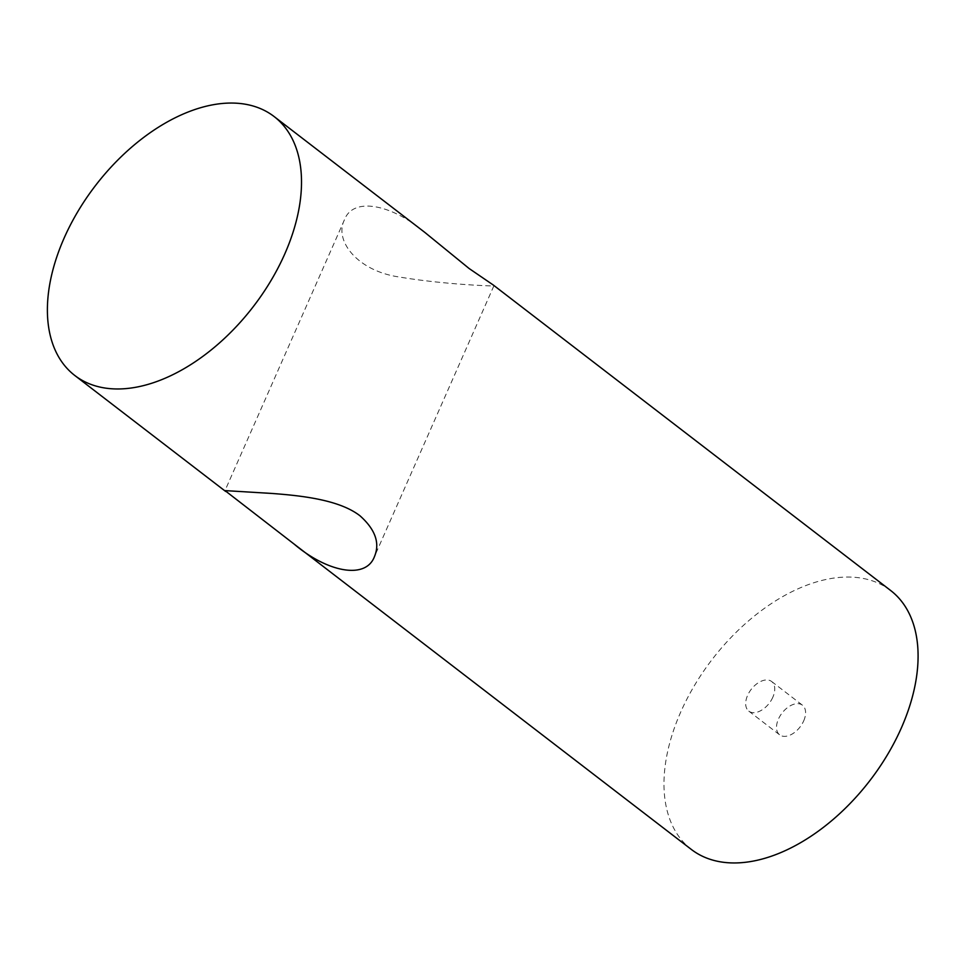 <?xml version="1.0" encoding="UTF-8"?>
<svg xmlns="http://www.w3.org/2000/svg" width="966" height="966" viewBox="0 0 966 966"><rect width="100%" height="100%" fill="white"/><g stroke="black" fill="none" stroke-linecap="round" stroke-linejoin="round"><path stroke-width="0.72" stroke-dasharray="4.83 3.62" d="M772.836 697.223A18.704 11.387 127.6 0 1 748.819 711.145A18.704 11.387 127.6 0 1 751.198 689.374A18.704 11.387 127.6 0 1 771.617 681.489A18.704 11.387 127.6 0 1 772.836 697.223M803.676 720.926A18.704 11.387 -52.4 0 0 802.444 705.192A18.704 11.387 -52.4 0 0 782.025 713.077A18.704 11.387 -52.4 0 0 779.647 734.836A18.704 11.387 -52.4 0 0 803.676 720.926M424.799 232.383C392.039 204.526 353.121 196.315 344.391 219.91C333.922 240.558 357.444 271.217 399.815 277.085C445.157 284.716 495.727 286.274 493.88 285.839L493.24 284.994M890.616 590.48A163.387 99.462 -52.4 0 0 712.196 659.392A163.387 99.462 -52.4 0 0 691.475 849.549M748.819 711.145L779.647 734.836M771.617 681.489L802.444 705.192M344.391 219.91L225.006 490.607M493.88 285.839L374.494 556.537"/><path stroke-width="1.45" d="M360.052 515.844C375.291 529.501 380.097 543.061 374.482 556.537C365.752 580.119 326.846 571.92 294.087 544.051L225.006 490.607L271.518 493.421C301.609 495.655 339.452 499.76 360.052 515.844M294.087 544.051L691.475 849.549A163.387 99.462 -52.4 0 0 901.35 727.941A163.387 99.462 -52.4 0 0 890.616 590.48L493.24 284.994L469.138 268.524L424.799 232.383L274.042 116.488A163.387 99.462 -52.4 0 0 95.61 185.4A163.387 99.462 -52.4 0 0 74.889 375.557A163.387 99.462 -52.4 0 0 284.777 253.949A163.387 99.462 -52.4 0 0 274.042 116.488M225.646 491.44L74.889 375.557"/></g></svg>
